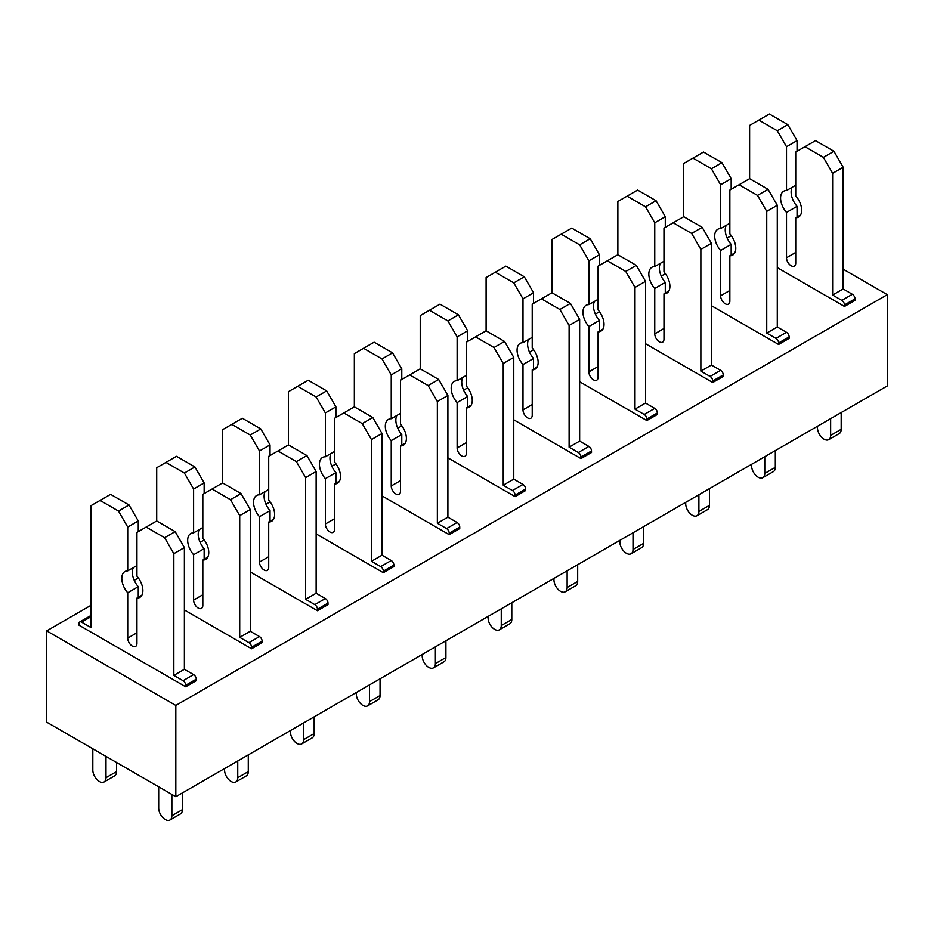 <?xml version="1.0" encoding="UTF-8"?>
<svg xmlns="http://www.w3.org/2000/svg" width="934" height="934" viewBox="0 0 934 934"><rect width="100%" height="100%" fill="white"/><g stroke="black" fill="none" stroke-linecap="round" stroke-linejoin="round"><path stroke-width="1.4" d="M175.825 705.439L46.7 630.882L46.7 722.169L175.825 796.714L175.825 705.439L887.3 294.665L843.157 269.179M731.264 235.66L727.131 238.042M665.382 273.697L661.249 276.079M599.5 311.722L595.378 314.116M533.629 349.76L529.496 352.153M467.747 387.797L463.614 390.178M401.877 425.834L397.744 428.216M335.995 463.859L331.862 466.253M270.113 501.897L265.98 504.278M204.242 539.934L200.109 542.315M138.36 577.971L134.227 580.353M90.843 605.407L46.7 630.882M800.601 214.937L795.733 217.75A14.909 8.604 -120 0 0 798.57 217.05A14.909 8.604 -120 0 0 795.733 195.86L795.733 152.032L815.499 140.625L833.934 151.273L843.157 167.244L843.157 288.956L852.38 294.28A3.724 2.148 -120 0 1 855.019 298.845L855.019 300.374L844.476 306.457L777.286 267.661M185.703 686.794L78.981 625.185L78.981 623.667A3.724 2.148 -120 0 1 79.752 621.951A3.724 2.148 -120 0 1 81.62 622.137L90.843 627.461L90.843 505.749L100.066 500.426L118.501 511.073L127.725 527.056L127.725 570.872A14.909 8.604 -120 0 0 124.887 571.573A14.909 8.604 -120 0 0 127.725 592.763L127.725 638.109A6.526 3.771 -120 0 0 130.573 644.682A6.526 3.771 -120 0 0 135.605 646.421A6.526 3.771 -120 0 0 136.948 643.433L136.948 598.087A14.909 8.604 -120 0 0 139.796 597.398A14.909 8.604 -120 0 0 136.948 576.196L136.948 532.38L146.171 527.056L164.618 537.704L173.841 553.675L173.841 675.387L183.064 680.711A3.724 2.148 -120 0 1 185.703 685.276L185.703 686.794L196.245 680.711L196.245 679.193A3.724 2.148 -120 0 0 193.607 674.628L183.064 680.711M270.031 455.547L270.031 444.899L260.808 428.928L242.361 418.269L222.596 429.687L222.596 482.936L241.042 493.584L250.265 509.555L250.265 631.267L259.489 636.591A3.724 2.148 -120 0 1 262.115 641.156L262.115 642.674L251.585 648.768L184.383 609.972M335.901 417.51L335.901 406.862L326.678 390.891L308.232 380.243L288.466 391.65L288.466 444.899L306.912 455.547L316.136 471.518L316.136 593.23L325.359 598.554A3.724 2.148 -120 0 1 327.997 603.119L327.997 604.648L317.455 610.731L250.265 571.935M401.783 379.484L401.783 368.825L392.56 352.854L374.114 342.206L354.348 353.612L354.348 406.862L372.794 417.51L382.018 433.493L382.018 555.193L391.241 560.528A3.724 2.148 -120 0 1 393.879 565.093L393.879 566.611L383.337 572.694L316.136 533.898M467.654 341.447L467.654 330.799L458.431 314.816L439.996 304.169L420.23 315.587L420.23 368.825L438.676 379.484L447.9 395.456L447.9 517.167L457.123 522.491A3.724 2.148 -120 0 1 459.75 527.056L459.75 528.574L449.207 534.657L382.018 495.861M533.536 303.41L533.536 292.762L524.313 276.791L505.866 266.132L486.1 277.55L486.1 330.799L504.547 341.447L513.77 357.418L513.77 479.13L522.993 484.454A3.724 2.148 -120 0 1 525.632 489.019L525.632 490.537L515.089 496.631L447.9 457.835M599.418 265.373L599.418 254.725L590.195 238.754L571.748 228.106L551.982 239.513L551.982 292.762L570.429 303.41L579.652 319.381L579.652 441.093L588.875 446.417A3.724 2.148 -120 0 1 591.514 450.982L591.514 452.511L580.971 458.594L513.77 419.798M665.288 227.347L665.288 216.688L656.065 200.717L637.618 190.069L617.864 201.475L617.864 254.725L636.311 265.373L645.534 281.356L645.534 403.068L654.746 408.392A3.724 2.148 -120 0 1 657.384 412.956L657.384 414.474L646.842 420.557L579.652 381.761M731.17 189.31L731.17 178.663L721.947 162.679L703.5 152.032L683.735 163.45L683.735 216.688L702.181 227.347L711.404 243.319L711.404 365.031L720.628 370.354A3.724 2.148 -120 0 1 723.266 374.919L723.266 376.437L712.724 382.52L645.534 343.724M797.052 151.273L797.052 140.625L787.829 124.654L769.382 113.995L749.617 125.413L749.617 178.663L768.063 189.31L777.286 205.282L777.286 326.993L786.51 332.317A3.724 2.148 -120 0 1 789.137 336.882L789.137 338.4L778.606 344.494L711.404 305.698M887.3 294.665L887.3 385.952L175.825 796.714M841.184 412.571L841.184 429.313A9.317 5.382 -120 0 1 839.257 433.574L828.715 439.657A9.317 5.382 -120 0 1 821.535 437.159A9.317 5.382 -120 0 1 817.472 427.784L817.472 426.266M828.715 439.657A9.317 5.382 -120 0 0 830.641 435.396L830.641 418.654M855.019 298.845L844.476 304.939L844.476 306.457M844.476 304.939A3.724 2.148 -120 0 0 841.838 300.374L832.626 295.051L843.157 288.956M843.157 167.244L832.626 173.339L832.626 295.051M833.934 151.273L823.403 157.356L832.626 173.339M804.956 146.708L823.403 157.356M792.184 187.255A14.909 8.604 -120 0 0 797.052 206.344L786.51 212.427L786.51 257.772A6.526 3.771 -120 0 0 789.358 264.334A6.526 3.771 -120 0 0 794.379 266.085A6.526 3.771 -120 0 0 795.733 263.096L795.733 217.75M797.052 206.344L797.052 216.992M795.733 185.212L786.51 190.536A14.909 8.604 -120 0 0 783.661 191.237A14.909 8.604 -120 0 0 786.51 212.427M797.052 140.625L786.51 146.708L786.51 190.536M787.829 124.654L777.286 130.737L786.51 146.708M758.84 120.089L777.286 130.737M775.313 450.608L775.313 467.339A9.317 5.382 -120 0 1 773.375 471.612L762.833 477.694A9.317 5.382 -120 0 1 755.664 475.196A9.317 5.382 -120 0 1 751.59 465.821L751.59 464.303M762.833 477.694A9.317 5.382 -120 0 0 764.771 473.433L764.771 456.691M789.137 336.882L778.606 342.965L778.606 344.494M778.606 342.965A3.724 2.148 -120 0 0 775.967 338.4L766.744 333.076L777.286 326.993M777.286 205.282L766.744 211.364L766.744 333.076M768.063 189.31L757.521 195.393L766.744 211.364M749.617 178.663L739.074 184.745L757.521 195.393M734.719 252.974L729.851 255.788A14.909 8.604 -120 0 0 732.688 255.087A14.909 8.604 -120 0 0 729.851 233.897L729.851 190.069L739.074 184.745M726.302 225.292A14.909 8.604 -120 0 0 731.17 244.369L720.628 250.464L720.628 295.809A6.526 3.771 -120 0 0 723.476 302.371A6.526 3.771 -120 0 0 728.497 304.11A6.526 3.771 -120 0 0 729.851 301.133L729.851 255.788M731.17 244.369L731.17 255.029M729.851 223.238L720.628 228.573A14.909 8.604 -120 0 0 717.791 229.262A14.909 8.604 -120 0 0 720.628 250.464M731.17 178.663L720.628 184.745L720.628 228.573M721.947 162.679L711.404 168.774L720.628 184.745M692.958 158.115L711.404 168.774M709.431 488.645L709.431 505.376A9.317 5.382 -120 0 1 707.505 509.637L696.962 515.731A9.317 5.382 -120 0 1 689.782 513.233A9.317 5.382 -120 0 1 685.719 503.858L685.719 502.329M696.962 515.731A9.317 5.382 -120 0 0 698.889 511.458L698.889 494.728M723.266 374.919L712.724 381.002L712.724 382.52M712.724 381.002A3.724 2.148 -120 0 0 710.085 376.437L700.862 371.113L711.404 365.031M711.404 243.319L700.862 249.401L700.862 371.113M702.181 227.347L691.639 233.43L700.862 249.401M683.735 216.688L673.192 222.782L691.639 233.43M668.837 291.011L663.981 293.813A14.909 8.604 -120 0 0 666.818 293.124A14.909 8.604 -120 0 0 663.969 271.922L663.969 228.106L673.192 222.782M660.431 263.33A14.909 8.604 -120 0 0 665.288 282.407L654.757 288.489L654.757 333.835A6.526 3.771 -120 0 0 657.594 340.408A6.526 3.771 -120 0 0 662.626 342.148A6.526 3.771 -120 0 0 663.981 339.159L663.981 293.813M665.288 282.407L665.288 293.054M663.969 261.275L654.757 266.599A14.909 8.604 -120 0 0 651.909 267.299A14.909 8.604 -120 0 0 654.757 288.489M665.288 216.688L654.757 222.782L654.757 266.599M656.065 200.717L645.534 206.799L654.757 222.782M627.088 196.152L645.534 206.799M643.549 526.671L643.549 543.413A9.317 5.382 -120 0 1 641.623 547.674L631.08 553.757A9.317 5.382 -120 0 1 623.9 551.27A9.317 5.382 -120 0 1 619.837 541.883L619.837 540.366M631.08 553.757A9.317 5.382 -120 0 0 633.007 549.496L633.007 532.765M657.384 412.956L646.842 419.039L646.842 420.557M646.842 419.039A3.724 2.148 -120 0 0 644.215 414.474L634.992 409.15L645.534 403.068M645.534 281.356L634.992 287.438L634.992 409.15M636.311 265.373L625.768 271.467L634.992 287.438M617.864 254.725L607.322 260.808L625.768 271.467M602.967 329.048L598.099 331.85A14.909 8.604 -120 0 0 600.936 331.15A14.909 8.604 -120 0 0 598.099 309.96L598.099 266.132L607.322 260.808M594.549 301.355A14.909 8.604 -120 0 0 599.418 320.444L588.875 326.526L588.875 371.872A6.526 3.771 -120 0 0 591.724 378.433A6.526 3.771 -120 0 0 596.744 380.185A6.526 3.771 -120 0 0 598.099 377.196L598.099 331.85M599.418 320.444L599.418 331.091M598.099 299.312L588.875 304.636A14.909 8.604 -120 0 0 586.038 305.336A14.909 8.604 -120 0 0 588.875 326.526M599.418 254.725L588.875 260.808L588.875 304.636M590.195 238.754L579.652 244.836L588.875 260.808M561.206 234.189L579.652 244.836M577.679 564.708L577.679 581.45A9.317 5.382 -120 0 1 575.741 585.711L565.21 591.794A9.317 5.382 -120 0 1 558.03 589.296A9.317 5.382 -120 0 1 553.955 579.921L553.955 578.403M565.21 591.794A9.317 5.382 -120 0 0 567.136 587.533L567.136 570.791M591.514 450.982L580.971 457.076L580.971 458.594M580.971 457.076A3.724 2.148 -120 0 0 578.333 452.511L569.11 447.176L579.652 441.093M579.652 319.381L569.11 325.476L569.11 447.176M570.429 303.41L559.886 309.493L569.11 325.476M551.982 292.762L541.44 298.845L559.886 309.493M537.085 367.074L532.217 369.887A14.909 8.604 -120 0 0 535.065 369.187A14.909 8.604 -120 0 0 532.217 347.997L532.217 304.169L541.44 298.845M528.667 339.392A14.909 8.604 -120 0 0 533.536 358.481L522.993 364.564L522.993 409.909A6.526 3.771 -120 0 0 525.842 416.471A6.526 3.771 -120 0 0 530.874 418.222A6.526 3.771 -120 0 0 532.217 415.233L532.217 369.887M533.536 358.481L533.536 369.128M532.217 337.349L522.993 342.673A14.909 8.604 -120 0 0 520.156 343.373A14.909 8.604 -120 0 0 522.993 364.564M533.536 292.762L522.993 298.845L522.993 342.673M524.313 276.791L513.77 282.874L522.993 298.845M495.324 272.226L513.77 282.874M511.797 602.745L511.797 619.476A9.317 5.382 -120 0 1 509.871 623.749L499.328 629.831A9.317 5.382 -120 0 1 492.148 627.333A9.317 5.382 -120 0 1 488.085 617.958L488.085 616.44M499.328 629.831A9.317 5.382 -120 0 0 501.254 625.558L501.254 608.828M525.632 489.019L515.089 495.102L515.089 496.631M515.089 495.102A3.724 2.148 -120 0 0 512.451 490.537L503.228 485.213L513.77 479.13M513.77 357.418L503.228 363.501L503.228 485.213M504.547 341.447L494.004 347.53L503.228 363.501M486.1 330.799L475.569 336.882L494.004 347.53M471.203 405.111L466.346 407.924A14.909 8.604 -120 0 0 469.183 407.224A14.909 8.604 -120 0 0 466.346 386.034L466.346 342.206L475.569 336.882M462.797 377.429A14.909 8.604 -120 0 0 467.654 396.506L457.123 402.589L457.123 447.946A6.526 3.771 -120 0 0 459.96 454.508A6.526 3.771 -120 0 0 464.992 456.247A6.526 3.771 -120 0 0 466.346 453.27L466.346 407.924M467.654 396.506L467.654 407.166M466.346 375.375L457.123 380.71A14.909 8.604 -120 0 0 454.274 381.399A14.909 8.604 -120 0 0 457.123 402.589M467.654 330.799L457.123 336.882L457.123 380.71M458.431 314.816L447.9 320.911L457.123 336.882M429.453 310.251L447.9 320.911M445.915 640.782L445.915 657.513A9.317 5.382 -120 0 1 443.989 661.774L433.446 667.868A9.317 5.382 -120 0 1 426.266 665.37A9.317 5.382 -120 0 1 422.203 655.995L422.203 654.465M433.446 667.868A9.317 5.382 -120 0 0 435.384 663.595L435.384 646.865M459.75 527.056L449.207 533.139L449.207 534.657M449.207 533.139A3.724 2.148 -120 0 0 446.58 528.574L437.357 523.25L447.9 517.167M447.9 395.456L437.357 401.538L437.357 523.25M438.676 379.484L428.134 385.567L437.357 401.538M420.23 368.825L409.687 374.919L428.134 385.567M405.333 443.148L400.464 445.95A14.909 8.604 -120 0 0 403.301 445.261A14.909 8.604 -120 0 0 400.464 424.059L400.464 380.243L409.687 374.919M396.915 415.467A14.909 8.604 -120 0 0 401.783 434.543L391.241 440.626L391.241 485.972A6.526 3.771 -120 0 0 394.09 492.545A6.526 3.771 -120 0 0 399.11 494.284A6.526 3.771 -120 0 0 400.464 491.296L400.464 445.95M401.783 434.543L401.783 445.191M400.464 413.412L391.241 418.736A14.909 8.604 -120 0 0 388.404 419.436A14.909 8.604 -120 0 0 391.241 440.626M401.783 368.825L391.241 374.919L391.241 418.736M392.56 352.854L382.018 358.936L391.241 374.919M363.571 348.289L382.018 358.936M380.045 678.808L380.045 695.55A9.317 5.382 -120 0 1 378.107 699.811L367.576 705.894A9.317 5.382 -120 0 1 360.396 703.395A9.317 5.382 -120 0 1 356.321 694.02L356.321 692.503M367.576 705.894A9.317 5.382 -120 0 0 369.502 701.632L369.502 684.902M393.879 565.093L383.337 571.176L383.337 572.694M383.337 571.176A3.724 2.148 -120 0 0 380.698 566.611L371.475 561.287L382.018 555.193M382.018 433.493L371.475 439.575L371.475 561.287M372.794 417.51L362.252 423.604L371.475 439.575M354.348 406.862L343.805 412.945L362.252 423.604M339.451 481.185L334.582 483.987A14.909 8.604 -120 0 0 337.431 483.287A14.909 8.604 -120 0 0 334.582 462.096L334.582 418.269L343.805 412.945M331.033 453.492A14.909 8.604 -120 0 0 335.901 472.581L325.359 478.663L325.359 524.009A6.526 3.771 -120 0 0 328.208 530.57A6.526 3.771 -120 0 0 333.24 532.322A6.526 3.771 -120 0 0 334.582 529.333L334.582 483.987M335.901 472.581L335.901 483.228M334.582 451.449L325.359 456.773A14.909 8.604 -120 0 0 322.522 457.473A14.909 8.604 -120 0 0 325.359 478.663M335.901 406.862L325.359 412.945L325.359 456.773M326.678 390.891L316.136 396.973L325.359 412.945M297.689 386.326L316.136 396.973M314.163 716.845L314.163 733.575A9.317 5.382 -120 0 1 312.236 737.848L301.694 743.931A9.317 5.382 -120 0 1 294.514 741.433A9.317 5.382 -120 0 1 290.451 732.058L290.451 730.54M301.694 743.931A9.317 5.382 -120 0 0 303.62 739.67L303.62 722.928M327.997 603.119L317.455 609.201L317.455 610.731M317.455 609.201A3.724 2.148 -120 0 0 314.816 604.637L305.605 599.313L316.136 593.23M316.136 471.518L305.605 477.613L305.605 599.313M306.912 455.547L296.382 461.629L305.605 477.613M288.466 444.899L277.935 450.982L296.382 461.629M273.569 519.211L268.712 522.024A14.909 8.604 -120 0 0 271.549 521.324A14.909 8.604 -120 0 0 268.712 500.134L268.712 456.306L277.935 450.982M265.163 491.529A14.909 8.604 -120 0 0 270.031 510.606L259.489 516.7L259.489 562.046A6.526 3.771 -120 0 0 262.337 568.608A6.526 3.771 -120 0 0 267.358 570.359A6.526 3.771 -120 0 0 268.712 567.37L268.712 522.024M270.031 510.606L270.031 521.265M268.712 489.486L259.489 494.81A14.909 8.604 -120 0 0 256.64 495.499A14.909 8.604 -120 0 0 259.489 516.7M270.031 444.899L259.489 450.982L259.489 494.81M260.808 428.928L250.265 435.011L259.489 450.982M231.819 424.363L250.265 435.011M248.281 754.882L248.281 771.612A9.317 5.382 -120 0 1 246.354 775.885L235.812 781.968A9.317 5.382 -120 0 1 228.632 779.47A9.317 5.382 -120 0 1 224.569 770.095L224.569 768.577M235.812 781.968A9.317 5.382 -120 0 0 237.75 777.695L237.75 760.965M262.115 641.156L251.585 647.239L251.585 648.768M251.585 647.239A3.724 2.148 -120 0 0 248.946 642.674L239.723 637.35L250.265 631.267M250.265 509.555L239.723 515.638L239.723 637.35M241.042 493.584L230.5 499.667L239.723 515.638M222.596 482.936L212.053 489.019L230.5 499.667M207.698 557.248L202.83 560.061A14.909 8.604 -120 0 0 205.667 559.361A14.909 8.604 -120 0 0 202.83 538.171L202.83 494.343L212.053 489.019M199.281 529.566A14.909 8.604 -120 0 0 204.149 548.643L193.607 554.726L193.607 600.083A6.526 3.771 -120 0 0 196.455 606.645A6.526 3.771 -120 0 0 201.475 608.384A6.526 3.771 -120 0 0 202.83 605.407L202.83 560.061M204.149 548.643L204.149 559.291M202.83 527.512L193.607 532.835A14.909 8.604 -120 0 0 190.769 533.536A14.909 8.604 -120 0 0 193.607 554.726M193.607 674.628L184.383 669.304L184.383 547.593L175.16 531.621L156.714 520.962L156.714 467.724L176.479 456.306L194.926 466.953L204.149 482.936L204.149 493.584M204.149 482.936L193.607 489.019L193.607 532.835M194.926 466.953L184.383 473.048L193.607 489.019M165.937 462.388L184.383 473.048M182.41 792.919L182.41 809.65A9.317 5.382 -120 0 1 180.484 813.911L169.941 820.005A9.317 5.382 -120 0 1 162.761 817.507A9.317 5.382 -120 0 1 158.687 808.132L158.687 786.825M169.941 820.005A9.317 5.382 -120 0 0 171.868 815.732L171.868 794.437M184.383 669.304L173.841 675.387M184.383 547.593L173.841 553.675M175.16 531.621L164.618 537.704M156.714 520.962L146.171 527.056M141.816 595.285L136.948 598.087M133.41 567.603A14.909 8.604 -120 0 0 138.267 586.68L138.267 597.328M138.267 586.68L127.725 592.763M136.948 565.549L127.725 570.872M100.066 500.426L110.597 494.343L129.044 504.99L138.267 520.962L138.267 531.621M138.267 520.962L127.725 527.056M129.044 504.99L118.501 511.073M90.843 615.704A3.724 2.148 -120 0 0 90.294 615.868L79.752 621.951M116.528 762.483L116.528 771.612A9.317 5.382 -120 0 1 114.602 775.885L104.059 781.968A9.317 5.382 -120 0 1 96.879 779.47A9.317 5.382 -120 0 1 92.816 770.095L92.816 748.799M104.059 781.968A9.317 5.382 -120 0 0 105.986 777.695L105.986 756.4M841.184 429.313L830.641 435.396M852.38 294.28L841.838 300.374M795.733 252.449L786.51 257.772M775.313 467.339L764.771 473.433M786.51 332.317L775.967 338.4M729.851 290.474L720.628 295.809M709.431 505.376L698.889 511.458M720.628 370.354L710.085 376.437M663.981 328.511L654.757 333.835M643.549 543.413L633.007 549.496M654.746 408.392L644.215 414.474M598.099 366.548L588.875 371.872M577.679 581.45L567.136 587.533M588.875 446.417L578.333 452.511M532.217 404.585L522.993 409.909M511.797 619.476L501.254 625.558M522.993 484.454L512.451 490.537M466.346 442.611L457.123 447.946M445.915 657.513L435.384 663.595M457.123 522.491L446.58 528.574M400.464 480.648L391.241 485.972M380.045 695.55L369.502 701.632M391.241 560.528L380.698 566.611M334.582 518.685L325.359 524.009M314.163 733.575L303.62 739.67M325.359 598.554L314.816 604.637M268.712 556.722L259.489 562.046M248.281 771.612L237.75 777.695M259.489 636.591L248.946 642.674M202.83 594.748L193.607 600.083M182.41 809.65L171.868 815.732M196.245 679.193L185.703 685.276M136.948 632.785L127.725 638.109M90.843 616.814L81.62 622.137M116.528 771.612L105.986 777.695"/></g></svg>
